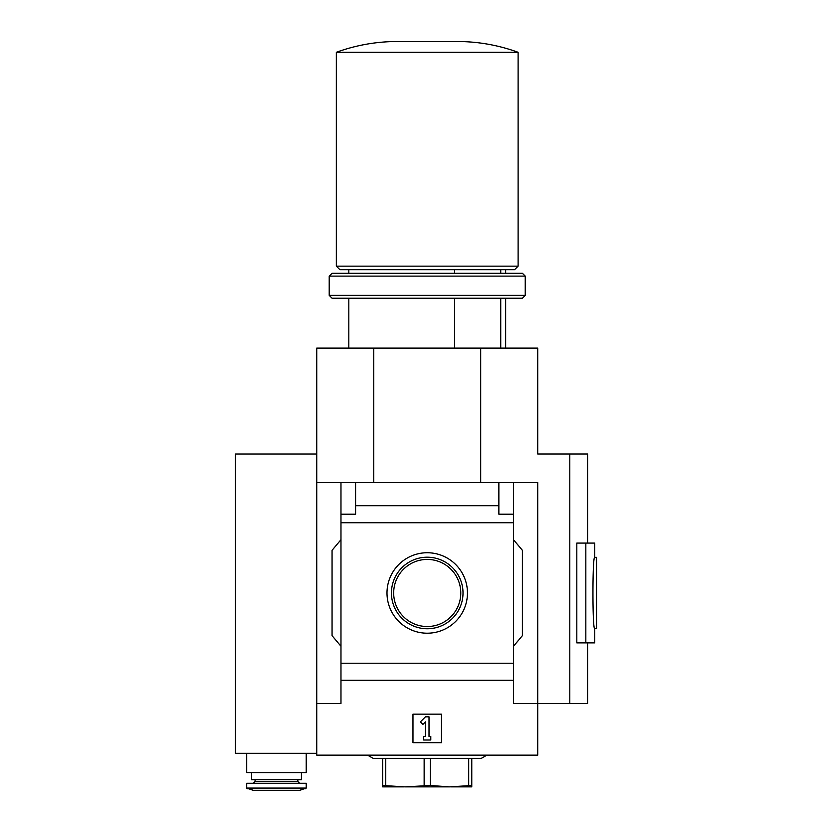 <?xml version="1.0" encoding="UTF-8"?>
<svg xmlns="http://www.w3.org/2000/svg" width="832" height="832" viewBox="0 0 832 832"><rect width="100%" height="100%" fill="white"/><g stroke="black" fill="none" stroke-linecap="round" stroke-linejoin="round"><path stroke-width="1.25" d="M454.532 269.703L454.532 273.27M454.532 298.22L454.532 348.119M316.742 454.012L235.477 454.012L235.477 753.334L316.742 753.334M316.742 703.466L316.742 755.154L537.722 755.154L537.722 703.466L513.479 703.466L513.479 514.207L498.867 514.207L498.867 505.69L355.586 505.69L355.586 514.207L340.974 514.207L340.974 703.466L316.742 703.466L316.742 348.119L537.722 348.119L537.722 453.981L587.61 453.981L587.61 543.078M498.867 505.69L498.867 482.487L537.722 482.487L537.722 703.466L569.795 703.466L569.795 453.981M498.867 482.487L355.586 482.487L355.586 505.69M355.586 482.487L316.742 482.487M513.479 482.487L513.479 514.207M340.974 514.207L340.974 482.487M513.479 522.735L340.974 522.735M386.994 592.977A40.227 40.227 0 0 1 447.346 558.137A40.227 40.227 0 0 1 447.346 627.817A40.227 40.227 0 0 1 386.994 592.977M513.479 663.229L340.974 663.229M340.974 646.266L332.062 635.648L332.062 550.316L340.974 539.698M513.479 539.698L522.392 550.316L522.392 635.648L513.479 646.266M412.974 742.674L412.974 714.158L441.48 714.158L441.48 742.674L412.974 742.674M513.479 680.274L340.974 680.274M373.766 482.487L373.766 348.119M480.688 482.487L480.688 348.119M420.41 721.874L425.443 716.83L429.01 716.83L429.01 736.434L430.789 736.434L430.789 740.002L423.665 740.002L423.665 736.434L425.443 736.434L425.443 721.874L422.926 724.391L420.41 721.874M246.698 753.334L246.698 772.574L306.228 772.574L306.228 753.334M251.514 772.574L251.514 779.709L301.413 779.709L301.413 772.574M276.463 783.276L306.228 783.276L306.228 788.07L246.698 788.07L246.698 783.276L276.463 783.276M276.463 790.4L299.572 790.4L306.228 788.07L305.698 788.757L247.229 788.757L246.698 788.07L253.354 790.4L276.463 790.4M585.832 642.876L576.815 642.876L576.815 543.078L585.832 543.078L585.832 642.876L594.745 642.876L594.745 628.618C592.353 630.802 592.353 555.142 594.745 557.336L596.523 557.336L596.523 628.618L594.745 628.618M569.795 703.466L587.61 703.466L587.61 642.876M585.832 543.078L594.745 543.078L594.745 557.336M518.118 52.291C500.261 45.802 481.853 42.234 462.873 41.6L391.581 41.6C372.601 42.234 354.193 45.802 336.336 52.291L336.336 266.146L518.118 266.146L518.118 52.291L336.336 52.291M518.118 266.146L514.55 269.703L339.903 269.703L336.336 266.146M500.729 269.703L500.729 273.27M500.729 298.22L500.729 348.119M367.588 755.154L373.152 758.358L481.312 758.358L486.866 755.154M471.775 758.358L471.775 785.481L449.498 786.874L430.31 785.481L404.955 786.874L382.678 785.481L382.678 786.874L403.78 786.874M468.697 758.358L468.697 785.481M430.31 758.358L430.31 785.481M424.143 758.358L424.143 785.481M385.757 758.358L385.757 785.481M382.678 758.358L382.678 785.481M450.674 786.874L471.775 786.874L471.775 785.481M449.498 786.874L404.955 786.874M391.435 592.977A35.797 35.797 0 0 1 445.12 561.985A35.797 35.797 0 0 1 445.12 623.979A35.797 35.797 0 0 1 391.435 592.977M393.671 592.977A33.561 33.561 0 0 1 444.007 563.919A33.561 33.561 0 0 1 444.007 622.045A33.561 33.561 0 0 1 393.671 592.977M522.392 298.22L332.062 298.22L329.212 295.37L525.242 295.37L522.392 298.22M329.212 276.12L332.062 273.27L522.392 273.27L525.242 276.12L329.212 276.12L329.212 295.37M255.081 779.709L255.081 781.487L253.292 783.276L255.081 781.487L297.846 781.487L299.634 783.276L297.846 781.487L297.846 779.709M348.816 269.703L348.816 273.27M348.816 298.22L348.816 348.119M505.638 269.703L505.638 273.27M505.638 298.22L505.638 348.119M525.242 276.12L525.242 295.37"/></g></svg>
